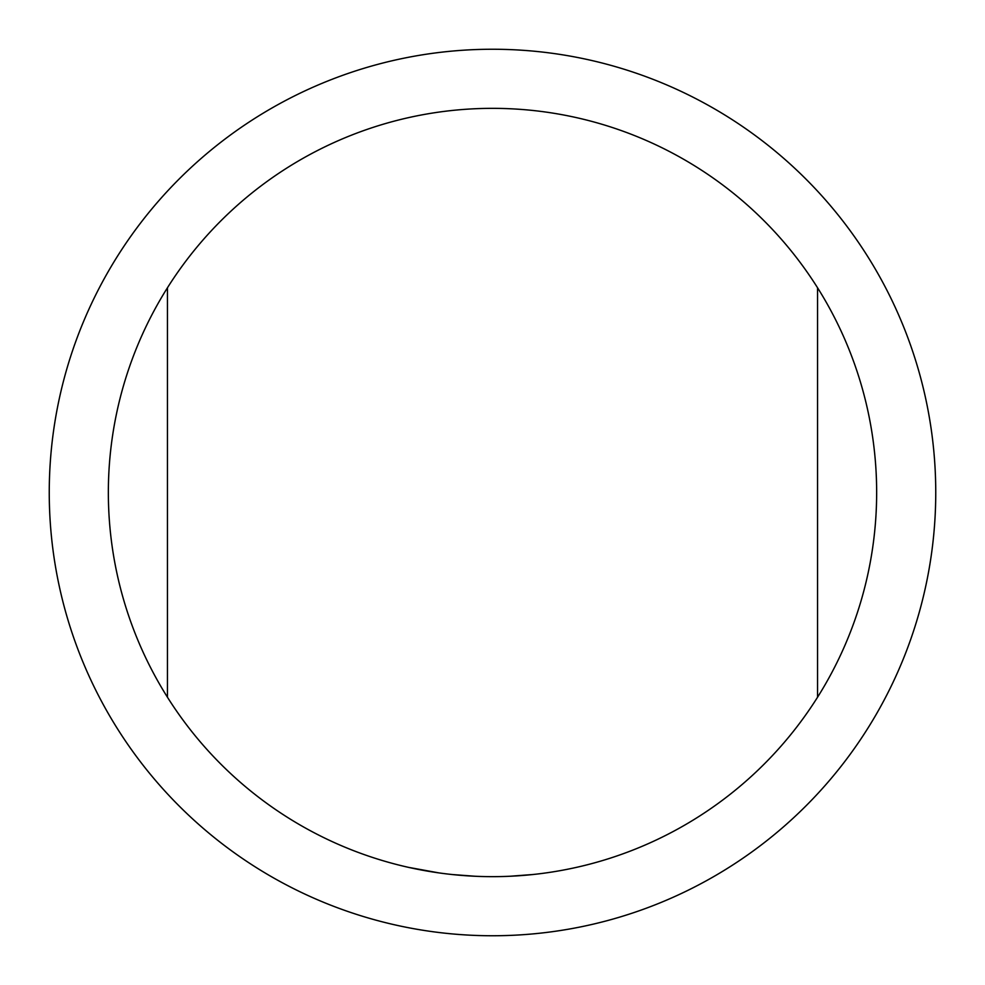 <?xml version="1.0" encoding="UTF-8"?>
<svg xmlns="http://www.w3.org/2000/svg" width="985" height="985" viewBox="0 0 985 985"><rect width="100%" height="100%" fill="white"/><g stroke="black" fill="none" stroke-linecap="round" stroke-linejoin="round"><path stroke-width="1.48" d="M167.45 697.232A384.15 384.15 0 0 0 817.55 697.232A384.15 384.15 0 0 0 817.55 287.768A384.15 384.15 0 0 0 167.45 287.768A384.15 384.15 0 0 0 167.45 697.232L167.45 287.768M510.033 876.244L533.131 874.495M550.356 872.267L551.994 872.02M452.201 874.532L475.299 876.268M408.615 867.379L438.891 872.895M476.949 876.33L478.599 876.404M492.5 935.75A443.25 443.25 0 0 0 935.75 492.5A443.25 443.25 0 0 0 492.5 49.25A443.25 443.25 0 0 0 49.25 492.5A443.25 443.25 0 0 0 492.5 935.75M506.733 876.391L508.383 876.318M817.55 287.768L817.55 697.232"/></g></svg>
